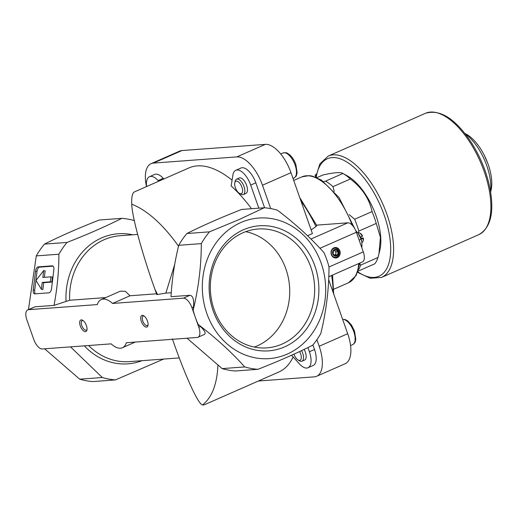 <?xml version="1.0" encoding="UTF-8"?>
<svg xmlns="http://www.w3.org/2000/svg" width="517" height="517" viewBox="0 0 517 517"><rect width="100%" height="100%" fill="white"/><g stroke="black" fill="none" stroke-linecap="round" stroke-linejoin="round"><path stroke-width="0.78" d="M328.663 279.691L347.695 333.724A31.556 14.618 66.3 0 1 345.143 363.748L316.637 376.286A31.556 14.618 66.3 0 1 314.304 376.854L258.371 381.016M146.505 186.585A31.556 14.618 66.3 0 1 151.106 163.663L179.606 151.132A31.556 14.618 66.3 0 1 181.939 150.557L265.35 144.359A31.556 14.618 66.3 0 1 290.981 172.684L312.423 233.568L307.531 235.713M333.872 247.837A5.26 4.601 -94.3 0 1 340.16 253.576A5.26 4.601 -94.3 0 1 332.767 256.826A5.26 4.601 -94.3 0 1 333.872 247.837M316.611 225.141L347.831 222.821A10.521 4.873 66.3 0 1 356.375 232.262L363.296 251.902A10.521 4.873 66.3 0 1 362.443 261.912L328.786 276.711M359.451 232.896A5.26 2.436 -113.7 0 1 362.236 236.347L362.566 236.01A4.207 1.952 -113.7 0 0 360.433 233.445L359.451 232.896A5.26 2.436 -113.7 0 0 357.971 232.695L357.706 232.812M361.945 242.441L362.21 242.324A5.26 2.436 -113.7 0 0 363.063 241.103A5.26 2.436 -113.7 0 0 362.928 238.311L361.221 239.061A5.26 2.436 66.3 0 0 360.53 237.096L362.236 236.347M334.247 191.464L332.961 186.65L350.371 178.992A52.598 24.357 -113.7 0 0 342.971 173.466L325.561 181.124L323.61 181.545M332.961 186.65A52.598 24.357 -113.7 0 0 325.561 181.124M358.417 232.598L358.83 231.08L376.24 223.422L380.422 237.309L378.955 253.886L379.917 249.834A47.338 21.921 -113.7 0 0 347.418 175.942L342.971 173.466C340.819 171.987 334.176 172.478 323.041 174.946L316.908 177.641M358.423 269.977A52.598 24.357 -113.7 0 0 360.601 265.15L359.722 263.379M378.955 253.886L378.011 257.492A52.598 24.357 -113.7 0 1 374.786 263.806L358.042 271.173M378.011 257.492L360.601 265.15M358.83 231.08A52.598 24.357 -113.7 0 0 354.662 219.24L349.175 214.62M376.24 223.422A52.598 24.357 -113.7 0 0 372.072 211.582L354.662 219.24M258.823 208.164L250.7 185.092A16.828 7.794 66.3 0 0 235.784 170.293A16.828 7.794 66.3 0 0 232.896 175.017L231.144 185.984A111.504 51.642 66.3 0 1 251.495 208.713M232.075 180.162A111.504 51.642 -113.7 0 0 188.976 167.909L134.426 191.897C132.391 192.854 131.492 196.958 131.725 204.202C132.1 217.754 143.287 256.93 154.977 289.507L156.754 294.548L157.562 294.483A79.948 37.024 -113.7 0 0 154.977 289.507M151.106 163.663A31.556 14.618 66.3 0 1 153.433 163.094L236.844 156.897A31.556 14.618 66.3 0 1 262.474 185.222L270.701 208.577M146.602 186.547A16.828 7.794 66.3 0 1 149.478 176.704L154.596 174.455A16.828 7.794 66.3 0 1 163.21 178.32L163.805 178.979M235.784 170.293L240.909 168.038A16.828 7.794 66.3 0 1 255.818 182.837L264.607 207.789M27.731 309.883A10.521 4.873 66.3 0 1 28.506 309.689L97.286 304.578A26.296 12.182 66.3 0 1 101.242 299.582A26.296 12.182 66.3 0 1 112.544 303.447L183.354 298.18A10.521 4.873 66.3 0 1 191.897 307.621L198.812 327.261A10.521 4.873 66.3 0 1 197.959 337.271A10.521 4.873 66.3 0 1 197.184 337.459L126.374 342.726A26.296 12.182 66.3 0 1 122.419 347.728A26.296 12.182 66.3 0 1 111.116 343.857L42.342 348.969A10.521 4.873 66.3 0 1 33.792 339.527L26.878 319.887A10.521 4.873 66.3 0 1 27.731 309.883L35.091 306.794L54.033 305.385C57.297 287.969 58.912 270.908 58.88 254.215A81.001 70.842 -94.3 0 1 67.055 242.428C88.026 234.201 106.276 226.175 121.812 218.348A81.001 70.842 -94.3 0 1 134.284 220.546M54.033 305.385L69.614 300.261A63.119 55.203 -94.3 0 1 120.131 235.726L137.658 234.421M70.519 346.875L102.301 377.513L79.715 379.187L44.63 348.801M163.624 359.076L115.472 379.905A81.001 70.842 -94.3 0 1 102.301 377.513M201.307 243.63L178.72 245.304C174.559 262.313 171.987 279.445 170.998 296.693L189.939 295.285C192.931 295.782 194.14 299.653 193.558 306.898L193.151 310.213C198.567 287.943 201.287 265.744 201.307 243.63A81.001 70.842 -94.3 0 1 209.482 231.842L238.919 219.647L264.239 207.763A81.001 70.842 -94.3 0 1 277.409 210.16C295.562 224.048 311.092 238.221 323.997 252.677A81.001 70.842 -94.3 0 1 328.986 266.856C328.999 288.732 326.279 310.93 320.824 333.459A81.001 70.842 -94.3 0 1 312.649 345.24C297.113 353.059 278.863 361.092 257.899 369.319A81.001 70.842 -94.3 0 1 244.728 366.928C232.004 352.633 216.474 338.467 198.153 324.418A80.995 70.842 85.7 0 1 193.151 310.213M178.72 245.304A81.001 70.842 -94.3 0 1 186.895 233.522C202.444 225.696 220.694 217.67 241.652 209.443L264.239 207.763M105.798 297.572L69.614 300.261M101.242 299.582L120.274 291.207L125.379 291.297L129.98 295.776L156.489 293.805M171.25 292.712L165.847 293.113L174.733 264.433M67.055 242.428L44.468 244.108C60.004 236.288 78.254 228.262 99.225 220.029L121.812 218.348M58.88 254.215L36.293 255.896A81.001 70.842 -94.3 0 1 44.468 244.108M115.472 379.905L92.886 381.585A81.001 70.842 -94.3 0 1 79.715 379.187M240.838 222.53A70.48 61.646 -94.3 0 1 325.109 299.44A70.48 61.646 -94.3 0 1 226.071 342.997A70.48 61.646 -94.3 0 1 240.838 222.53M209.482 231.842L186.895 233.522M257.899 369.319L235.313 370.999A81.001 70.842 -94.3 0 1 222.142 368.602L244.728 366.928M187.057 338.215L222.142 368.602M293.139 356.956A111.504 51.642 -113.7 0 1 278.766 372.046L204.099 404.889L202.418 404.947A111.504 51.642 -113.7 0 0 217.903 365.299M165.847 293.113L157.562 294.483M172.361 338.868C183.865 372.104 197.559 403.719 202.418 404.947M243.391 229.787A62.712 54.847 -94.3 0 1 314.879 265.945A62.712 54.847 -94.3 0 1 284.621 346.862A62.712 54.847 -94.3 0 1 213.127 310.698A62.712 54.847 -94.3 0 1 243.391 229.787M28.461 309.56L36.293 255.896M197.959 337.271L204.486 334.402C206.07 333.245 204.732 330.622 200.473 326.537L198.153 324.418M38.084 266.888L52.327 265.828A4.207 1.99 100.3 0 1 52.572 265.841A4.207 1.99 100.3 0 1 53.852 269.829L51.558 288.518A4.207 1.99 100.3 0 1 49.018 292.822L34.775 293.876A4.207 1.99 100.3 0 1 34.536 293.863A4.207 1.99 100.3 0 1 33.25 289.875L35.544 271.192A4.207 1.99 100.3 0 1 38.084 266.888L39.544 267.153L53.128 266.145M112.544 303.447L129.98 295.776M141.328 321.458A6.314 2.921 -113.7 0 0 144.993 326.686A6.314 2.921 -113.7 0 0 147.946 325.542A6.314 2.921 -113.7 0 0 143.61 315.693A6.314 2.921 -113.7 0 0 141.328 321.458M80.297 325.994A6.314 2.921 -113.7 0 0 83.967 331.223A6.314 2.921 -113.7 0 0 86.914 330.079A6.314 2.921 -113.7 0 0 82.578 320.23A6.314 2.921 -113.7 0 0 80.297 325.994M234.796 182.779L235.19 181.099A8.414 3.897 66.3 0 1 236.56 179.147L239.177 177.997A8.414 3.897 66.3 0 1 246.628 185.396A8.414 3.897 66.3 0 1 245.95 193.403L243.333 194.554A8.414 3.897 66.3 0 1 240.967 194.237L239.461 193.397A6.805 3.147 66.3 0 1 234.796 182.779A6.805 3.147 66.3 0 1 237.969 181.551A6.805 3.147 66.3 0 1 241.924 187.18A6.805 3.147 66.3 0 1 239.461 193.397M149.478 176.704A16.828 7.794 66.3 0 1 158.092 180.575L158.687 181.228M304.145 349.408A8.414 3.897 66.3 0 1 305.314 352.038A8.414 3.897 66.3 0 1 304.636 360.045L302.018 361.196A8.414 3.897 66.3 0 1 299.653 360.885L298.147 360.039A6.805 3.147 66.3 0 1 293.979 354.151M307.919 347.579L309.386 351.741A16.828 7.794 66.3 0 1 308.022 367.749A16.828 7.794 66.3 0 1 299.408 363.884L291.582 355.237M312.901 344.936L314.504 349.486A16.828 7.794 66.3 0 1 313.147 365.5L308.022 367.749M316.882 339.721L319.189 346.261A31.556 14.618 66.3 0 1 316.637 376.286M316.766 225.496L315.977 226.524A89.318 41.366 -113.7 0 0 300.881 200.803M311.15 229.962L315.977 226.524M490.639 192.027L491.085 190.133A35.738 16.55 -113.7 0 0 466.554 134.349L464.854 133.399M490.568 191.6A39.945 18.496 -113.7 0 0 465.119 133.741M350.371 178.992C362.081 187.858 369.312 198.722 372.072 211.582M83.147 320.605A5.17 2.398 -113.7 0 0 82.19 320.63A5.17 2.398 -113.7 0 0 81.77 325.548A5.17 2.398 -113.7 0 0 86.352 330.098A5.17 2.398 -113.7 0 0 87.018 329.407M144.178 316.068A5.17 2.398 -113.7 0 0 143.222 316.094A5.17 2.398 -113.7 0 0 142.802 321.012A5.17 2.398 -113.7 0 0 147.384 325.561A5.17 2.398 -113.7 0 0 148.049 324.87M254.319 347.062A59.597 52.127 85.7 0 0 289.539 286.424A59.597 52.127 85.7 0 0 245.737 231.661M214.148 309.702A59.597 52.127 85.7 0 0 266.914 347.87A59.597 52.127 85.7 0 0 314.485 284.57A59.597 52.127 85.7 0 0 258.08 228.999A59.597 52.127 85.7 0 0 214.148 309.702M301.566 350.636A8.414 3.897 66.3 0 1 302.697 353.195A8.414 3.897 66.3 0 1 302.018 361.196M299.589 351.566A6.805 3.147 66.3 0 1 300.61 353.828A6.805 3.147 66.3 0 1 298.147 360.039M236.56 179.147A8.414 3.897 66.3 0 1 244.011 186.547A8.414 3.897 66.3 0 1 243.333 194.554M355.715 230.601L358.191 233.445L361.073 239.222L359.128 240.082M361.073 239.222L361.829 241.788L361.978 246.913M363.063 241.103L363.322 240.011A4.207 1.952 -113.7 0 0 363.257 237.969L362.928 238.311M360.95 238.143L363.257 237.969M361.829 241.788L361.7 241.155A9.364 4.336 -113.7 0 0 358.494 233.865L358.191 233.445M333.769 248.47A4.608 4.033 -94.3 0 1 339.275 253.498A4.608 4.033 -94.3 0 1 332.806 256.342A4.608 4.033 -94.3 0 1 333.769 248.47M334.454 249.504A3.47 3.037 -94.3 0 1 338.609 253.291A3.47 3.037 -94.3 0 1 333.73 255.437A3.47 3.037 -94.3 0 1 334.454 249.504M335.966 249.75L333.504 250.829L333.135 253.828L335.229 255.741L337.691 254.655L338.06 251.663L335.966 249.75M334.68 255.243L337.691 254.655M335.662 254.81L336.031 251.811L338.06 251.663M336.031 251.811L334.48 250.402M334.363 250.454A2.63 2.301 -94.3 0 1 334.977 250.855A2.63 2.301 -94.3 0 1 335.843 253.311A2.63 2.301 -94.3 0 1 334.667 255.23M35.434 293.83A4.207 1.99 100.3 0 1 34.71 290.14L37.004 271.457A4.207 1.99 100.3 0 1 39.544 267.153M35.996 280.414L43.68 270.585L42.84 277.435L50.976 276.834L50.369 281.817L42.226 282.418L41.392 289.274L35.996 280.414M44.346 277.325L45.141 270.85L43.68 270.585M50.976 276.834L52.437 277.099L51.823 282.082L43.686 282.689L42.846 289.539L41.392 289.274M43.686 282.689L42.226 282.418M51.823 282.082L50.369 281.817M316.217 174.21L315.105 175.127L315.809 176.678M328.986 266.992L363.296 251.902M319.971 248.276L356.375 232.262M178.501 246.234A111.504 51.642 -113.7 0 0 131.725 204.202M290.981 172.684L262.474 185.222M66.047 301.191A65.22 57.044 -94.3 0 1 132.701 234.789M142.059 360.679A65.22 57.044 -94.3 0 1 84.361 345.847M179.276 357.913L129.483 361.616A63.119 55.203 -94.3 0 1 88.646 345.53M183.354 298.18L189.939 295.285M28.506 309.689L35.091 306.794M191.897 307.621L193.558 306.898M198.812 327.261L200.473 326.537M250.7 185.092L255.818 182.837M158.092 180.575L163.21 178.32M309.386 351.741L314.504 349.486M181.939 150.557L153.433 163.094M265.35 144.359L236.844 156.897M347.695 333.724L319.189 346.261M333.135 292.389A89.318 41.366 -113.7 0 0 331.649 275.451M359.754 263.095L356.168 275.445L348.484 282.773A57.859 26.794 -113.7 0 0 358.792 263.515M352.245 225.212A57.859 26.794 -113.7 0 0 301.896 176.853L293.714 180.446M310.963 239.041L347.831 222.821M342.642 319.383A13.675 6.333 66.3 0 1 353.777 331.656A13.675 6.333 66.3 0 1 352.665 344.665C354.41 343.391 355.237 342.5 355.166 341.989L355.799 339.32L354.546 331.158L351.463 325.025L347.715 320.934L345.317 319.603L342.622 319.338M295.091 165.013A13.675 6.333 66.3 0 1 293.986 178.022C295.724 176.743 296.551 175.851 296.48 175.341L297.113 172.678L295.86 164.509C294.231 160.044 291.95 156.638 289.029 154.286C287.045 153.465 287.678 152.134 282.973 152.987A13.675 6.333 66.3 0 1 295.091 165.013M52.805 265.919L52.327 265.828M34.71 290.14L33.25 289.875M37.004 271.457L35.544 271.192M357.803 271.858A64.166 29.721 -113.7 0 0 390.684 248.044A64.166 29.721 -113.7 0 0 356.013 169.214A64.166 29.721 -113.7 0 0 316.236 177.357M478.858 234.621C490.762 227.784 494.446 212.267 489.922 188.078C486.523 171.67 480.151 156.212 470.813 141.703C455.109 118.496 440.006 109.029 425.497 113.294A66.273 30.69 -113.7 0 1 480.274 161.601A66.273 30.69 -113.7 0 1 478.858 234.621L381.572 277.416A66.273 30.69 -113.7 0 0 382.981 204.389A66.273 30.69 -113.7 0 0 328.205 156.082L319.881 163.876L315.745 177.163M122.419 347.728L135.292 342.06M332.502 275.083L333.698 293.979M299.77 197.636L316.779 225.483M355.147 229.412L339.003 197.475L321.471 180.097L312.132 176.058L309.076 175.631L301.896 176.853M348.484 282.773L333.704 289.268M487.751 163.249L484.112 154.977M350.565 345.589L352.665 344.665M293.01 178.449L293.986 178.022M280.712 153.976L282.973 152.987M381.572 277.416L370.204 278.282L357.609 272.356M425.497 113.294L328.205 156.082M315.208 175.709L315.719 177.15"/></g></svg>
